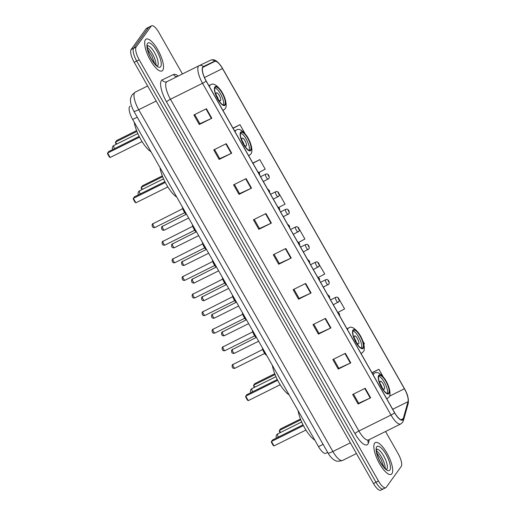 <?xml version="1.0" encoding="UTF-8"?>
<svg xmlns="http://www.w3.org/2000/svg" width="516" height="516" viewBox="0 0 516 516"><rect width="100%" height="100%" fill="white"/><g stroke="black" fill="none" stroke-linecap="round" stroke-linejoin="round"><path stroke-width="0.77" d="M327.66 452.397L325.809 453.319A11.1 3.599 -116.4 0 1 318.527 446.63L132.664 119.46A11.1 3.599 -116.4 0 1 130.064 106.264A11.1 3.599 -116.4 0 1 130.084 106.257L130.064 106.264M182.438 73.969L158.876 32.489A11.1 3.599 63.6 0 0 151.594 25.8L146.576 28.296A11.1 3.599 63.6 0 0 146.105 28.703L131.122 49.523A11.1 3.599 63.6 0 0 134.192 62.307L373.468 483.511A11.1 3.599 63.6 0 0 380.75 490.2L383.259 488.955A11.1 3.599 63.6 0 0 383.73 488.542M151.594 25.8A11.1 3.599 63.6 0 0 151.124 26.213L136.134 47.027A11.1 3.599 63.6 0 0 139.21 59.811L378.486 481.015L375.977 482.267A11.1 3.599 63.6 0 0 383.259 488.955A11.1 3.599 63.6 0 1 375.977 482.267L136.701 61.056L375.977 482.267L373.468 483.511M136.134 47.027L133.625 48.278A11.1 3.599 63.6 0 0 136.701 61.056A11.1 3.599 63.6 0 1 133.625 48.278L148.614 27.458L133.625 48.278L131.122 49.523M149.085 27.045A11.1 3.599 63.6 0 0 148.614 27.458A11.1 3.599 63.6 0 1 149.085 27.045M391.928 473.707A17.763 5.753 63.6 0 0 387.735 454.564A17.763 5.753 63.6 0 0 375.358 442.554A17.763 5.753 63.6 0 0 374.603 443.212A17.763 5.753 63.6 0 0 378.802 462.362A17.763 5.753 63.6 0 0 391.173 474.365A17.763 5.753 63.6 0 0 391.928 473.707A17.763 5.753 63.6 0 0 387.735 454.564A17.763 5.753 63.6 0 0 375.358 442.554A17.763 5.753 63.6 0 0 374.603 443.212A17.763 5.753 63.6 0 0 378.802 462.362A17.763 5.753 63.6 0 0 391.173 474.365A17.763 5.753 63.6 0 0 391.928 473.707M162.759 70.292A17.763 5.753 63.6 0 0 158.56 51.148A17.763 5.753 63.6 0 0 146.189 39.139A17.763 5.753 63.6 0 0 145.435 39.797A17.763 5.753 63.6 0 0 149.627 58.94A17.763 5.753 63.6 0 0 161.998 70.95A17.763 5.753 63.6 0 0 162.759 70.292A17.763 5.753 63.6 0 0 158.56 51.148A17.763 5.753 63.6 0 0 146.189 39.139A17.763 5.753 63.6 0 0 145.435 39.797A17.763 5.753 63.6 0 0 149.627 58.94A17.763 5.753 63.6 0 0 161.998 70.95A17.763 5.753 63.6 0 0 162.759 70.292M402.906 419.379A11.842 3.838 -116.4 0 1 402.403 419.818A11.842 3.838 -116.4 0 1 394.637 412.684L206.174 80.928A11.842 3.838 -116.4 0 1 203.401 66.854A11.842 3.838 -116.4 0 1 203.42 66.848L214.759 61.436A11.842 3.838 -116.4 0 1 222.506 68.576L404.402 388.774A11.842 3.838 -116.4 0 1 408.027 401.654L403.254 418.624A11.842 3.838 -116.4 0 1 402.906 419.379M403.054 419.631A12.139 3.934 63.6 0 0 403.409 418.857L408.175 401.887A12.139 3.934 63.6 0 0 404.467 388.69L222.57 68.493A12.139 3.934 63.6 0 0 214.624 61.172L203.285 66.577A12.139 3.934 63.6 0 0 206.11 81.012L394.572 412.768A12.139 3.934 63.6 0 0 403.054 419.631M206.419 108.734L193.881 114.971L199.292 124.498L211.831 118.267L206.419 108.734M194.693 114.565L199.892 123.717L211.405 118.467A2.961 0.471 -29.6 0 0 211.831 118.267M199.879 123.685L199.292 124.498M226.266 143.68L213.727 149.911L219.145 159.444L231.684 153.207L226.266 143.68M214.54 149.505L219.745 158.664L231.258 153.413A2.961 0.471 -29.6 0 0 231.684 153.207M219.726 158.631L219.145 159.444M246.119 178.62L233.58 184.851L238.992 194.384L251.531 188.147L246.119 178.62M234.393 184.451L239.592 193.603L251.105 188.353A2.961 0.471 -29.6 0 0 251.531 188.147M239.572 193.571L238.992 194.384M265.966 213.56L253.427 219.797L258.839 229.323L271.384 223.093L265.966 213.56M254.24 219.39L259.445 228.543L270.958 223.293A2.961 0.471 -29.6 0 0 271.384 223.093M259.425 228.511L258.839 229.323M365.218 388.271L352.673 394.501L358.091 404.034L370.63 397.797L365.218 388.271M353.492 394.095L358.691 403.254L370.204 398.004A2.961 0.471 -29.6 0 0 370.63 397.797M358.672 403.222L358.091 404.034M345.365 353.325L332.826 359.562L338.238 369.088L350.783 362.858L345.365 353.325M333.639 359.155L338.844 368.314L350.351 363.058A2.961 0.471 -29.6 0 0 350.783 362.858M338.825 368.282L338.238 369.088M325.519 318.385L312.98 324.622L318.391 334.149L330.93 327.918L325.519 318.385M313.793 324.216L318.991 333.368L330.504 328.118A2.961 0.471 -29.6 0 0 330.93 327.918M318.972 333.336L318.391 334.149M305.666 283.445L293.127 289.676L298.538 299.209L311.084 292.972L305.666 283.445M293.939 289.276L299.145 298.429L310.658 293.178A2.961 0.471 -29.6 0 0 311.084 292.972M299.125 298.396L298.538 299.209M285.819 248.506L273.28 254.736L278.692 264.263L291.23 258.032L285.819 248.506M274.093 254.33L279.291 263.489L290.805 258.239A2.961 0.471 -29.6 0 0 291.23 258.032M279.272 263.457L278.692 264.263M378.486 481.015A11.1 3.599 63.6 0 0 385.768 487.704A11.1 3.599 63.6 0 0 386.239 487.298L401.229 466.477A11.1 3.599 63.6 0 0 398.152 453.693L385.549 431.505M259.077 172.428L265.205 169.151L259.793 159.625L252.84 163.082M244.952 133.496L239.946 124.679L232.993 128.136M225.24 99.407L224.737 97.917M318.437 277.356L324.757 273.977L319.185 264.527M339.193 299.39L344.604 308.916L338.154 312.367M363.812 344.204L364.457 343.862L362.858 341.05M383.065 376.628L378.892 369.275L371.939 372.726M278.892 207.393L285.058 204.097L279.64 194.564L279.291 194.738M299.493 229.504L304.904 239.037L298.68 242.365M378.892 369.275L372.055 372.926M279.64 194.564L279.291 194.751M259.793 159.625L252.956 163.282M239.946 124.679L233.103 128.336M388.709 393.024A9.991 3.238 63.6 0 0 386.349 382.259A9.991 3.238 63.6 0 0 379.389 375.5A9.991 3.238 63.6 0 0 378.963 375.874A9.991 3.238 63.6 0 0 381.324 386.639A9.991 3.238 63.6 0 0 388.284 393.398A9.991 3.238 63.6 0 0 388.709 393.024M387.335 393.45A9.991 3.238 63.6 0 0 385.168 383.788A9.991 3.238 63.6 0 0 378.77 376.222M298.061 410.601A21.646 7.011 63.6 0 0 314.85 440.161M303.021 424.816L272.564 439.961L271.468 441.477L273.996 445.927L305.943 430.041M273.996 445.927L273.164 445.385L271.358 442.206L271.468 441.477L303.421 425.597M300.46 419.018L280.491 428.944L279.401 430.46L300.783 419.83M280.143 432.685L279.291 431.189L279.401 430.46L280.549 432.485M384.433 389.038A4.438 1.438 63.6 0 0 383.388 384.252A4.438 1.438 63.6 0 0 380.292 381.253A4.438 1.438 63.6 0 0 380.105 381.414A4.438 1.438 63.6 0 0 381.156 386.2A4.438 1.438 63.6 0 0 384.246 389.206A4.438 1.438 63.6 0 0 384.433 389.038M382.208 387.858A4.438 1.438 63.6 0 0 380.137 383.691M362.98 347.726A9.991 3.238 63.6 0 0 360.62 336.961A9.991 3.238 63.6 0 0 353.66 330.201A9.991 3.238 63.6 0 0 353.234 330.575A9.991 3.238 63.6 0 0 355.595 341.34A9.991 3.238 63.6 0 0 362.555 348.1A9.991 3.238 63.6 0 0 362.98 347.726M361.606 348.152A9.991 3.238 63.6 0 0 359.439 338.49A9.991 3.238 63.6 0 0 353.041 330.924M272.325 365.302A21.646 7.011 63.6 0 0 289.121 394.869M277.292 379.518L246.829 394.663L245.739 396.178L248.26 400.629L280.207 384.749M248.26 400.629L247.428 400.087L245.629 396.907L245.739 396.178L277.685 380.298M274.731 373.719L254.762 383.646L253.666 385.162L275.047 374.539M254.407 387.393L253.556 385.897L253.666 385.162L254.814 387.187M358.704 343.74A4.438 1.438 63.6 0 0 357.653 338.954A4.438 1.438 63.6 0 0 354.563 335.955A4.438 1.438 63.6 0 0 354.376 336.116A4.438 1.438 63.6 0 0 355.421 340.902A4.438 1.438 63.6 0 0 358.517 343.908A4.438 1.438 63.6 0 0 358.704 343.74M356.479 342.56A4.438 1.438 63.6 0 0 354.408 338.393M250.595 149.892A9.991 3.238 63.6 0 0 248.235 139.126A9.991 3.238 63.6 0 0 241.275 132.373A9.991 3.238 63.6 0 0 240.849 132.741A9.991 3.238 63.6 0 0 243.21 143.513A9.991 3.238 63.6 0 0 250.17 150.266A9.991 3.238 63.6 0 0 250.595 149.892M249.222 150.324A9.991 3.238 63.6 0 0 247.054 140.655A9.991 3.238 63.6 0 0 240.656 133.096M159.941 167.468A21.646 7.011 63.6 0 0 176.736 197.035M164.907 181.69L134.444 196.828L133.354 198.344L135.876 202.794L167.823 186.915M135.876 202.794L135.044 202.253L133.244 199.079L133.354 198.344L165.301 182.464M162.346 175.885L142.377 185.812L141.281 187.327L162.663 176.704M142.023 189.559L141.171 188.063L141.281 187.327L142.429 189.353M246.319 145.905A4.438 1.438 63.6 0 0 245.268 141.12A4.438 1.438 63.6 0 0 242.178 138.12A4.438 1.438 63.6 0 0 241.991 138.288A4.438 1.438 63.6 0 0 243.036 143.074A4.438 1.438 63.6 0 0 246.132 146.073A4.438 1.438 63.6 0 0 246.319 145.905M244.094 144.725A4.438 1.438 63.6 0 0 242.023 140.558M224.86 104.6A9.991 3.238 63.6 0 0 222.499 93.828A9.991 3.238 63.6 0 0 215.54 87.075A9.991 3.238 63.6 0 0 215.114 87.443A9.991 3.238 63.6 0 0 217.475 98.214A9.991 3.238 63.6 0 0 224.434 104.967A9.991 3.238 63.6 0 0 224.86 104.6M223.486 105.025A9.991 3.238 63.6 0 0 221.319 95.357A9.991 3.238 63.6 0 0 214.92 87.797M134.205 122.176A21.646 7.011 63.6 0 0 151.001 151.736M139.172 136.392L108.715 151.53L107.618 153.052L110.147 157.496L142.094 141.616M110.147 157.496L109.315 156.954L107.509 153.781L107.618 153.052L139.565 137.166M136.611 130.587L116.642 140.513L115.552 142.035L136.934 131.406M116.287 144.261L115.442 142.764L115.552 142.035L116.7 144.054M220.584 100.614A4.438 1.438 63.6 0 0 219.539 95.828A4.438 1.438 63.6 0 0 216.443 92.822A4.438 1.438 63.6 0 0 216.256 92.99A4.438 1.438 63.6 0 0 217.307 97.776A4.438 1.438 63.6 0 0 220.397 100.775A4.438 1.438 63.6 0 0 220.584 100.614M218.358 99.427A4.438 1.438 63.6 0 0 216.288 95.26M323.093 444.36L318.527 446.63M137.237 117.19L132.664 119.46M133.838 111.211C131.283 106.128 130.174 102.381 130.509 99.962C130.303 98.962 130.871 97.214 132.219 94.705L135.25 92.132L147.634 85.972L135.269 92.119A14.803 4.792 63.6 0 0 135.25 92.132A14.803 4.792 63.6 0 0 134.618 92.68A14.803 4.792 63.6 0 0 138.714 109.721L332.878 451.513A14.803 4.792 63.6 0 0 342.592 460.433C338.696 461.485 336.213 461.485 335.129 460.433C332.639 459.33 330.266 456.853 328.008 453.003L133.838 111.211A7.398 1.18 150.4 0 0 138.714 109.721L156.193 101.033M350.358 442.825L332.878 451.513A7.398 1.18 150.4 0 1 328.008 453.003M134.192 62.307L139.21 59.811M146.105 28.703L151.124 26.213M369.404 439.529L368.45 442.928A18.505 5.992 -116.4 0 1 354.982 433.646L166.52 101.891A3.702 0.587 150.4 0 1 170.435 99.246L358.897 431.002A14.803 4.792 63.6 0 0 368.611 439.922L368.024 440.367M166.52 101.891A18.505 5.992 -116.4 0 1 161.398 80.586A18.505 5.992 -116.4 0 1 162.211 79.89L173.55 74.478A18.505 5.992 -116.4 0 1 178.22 76.065M166.339 82.205A14.803 4.792 63.6 0 0 170.435 99.246L202.536 83.289A14.803 4.792 -116.4 0 1 199.073 65.7A14.803 4.792 -116.4 0 1 199.092 65.687L166.971 81.657A14.803 4.792 63.6 0 0 166.339 82.205M394.572 412.768A3.702 0.587 -29.6 0 1 390.999 415.045A14.803 4.792 -116.4 0 0 400.713 423.965L402.538 422.404L403.422 420.534A3.702 3.296 -164.3 0 0 403.409 418.857M403.422 420.534L408.195 403.564C408.911 399.184 407.666 394.218 404.454 388.658A3.702 0.587 150.4 0 1 404.454 388.658A3.702 0.587 150.4 0 1 404.467 388.69M214.624 61.172A3.702 3.502 -115.5 0 0 210.431 60.282L199.189 65.642M408.195 403.564A3.702 3.296 -164.3 0 0 408.175 401.887M203.285 66.577A3.702 3.502 -115.5 0 0 199.092 65.687L210.483 60.256C213.076 59.205 216.643 58.882 222.557 68.467L404.454 388.658M206.11 81.012A3.702 0.587 150.4 0 1 202.536 83.289L390.999 415.045L358.897 431.002A3.702 0.587 150.4 0 0 354.982 433.646M199.047 65.713L166.99 81.644A14.803 4.792 63.6 0 0 166.971 81.657A3.702 3.502 64.5 0 1 162.211 79.89M368.45 442.928A3.702 3.296 15.7 0 1 367.998 440.451M177.214 76.562A3.702 3.502 64.5 0 1 173.55 74.478M222.506 68.576L204.478 77.542M214.759 61.436L202.859 67.351M403.254 418.624L400.938 419.772M408.027 401.654L392.695 409.272M404.402 388.774L389.419 396.224M285.393 248.712L290.805 258.239M305.246 283.652L310.658 293.178M325.093 318.598L330.504 328.118M344.946 353.537L350.351 363.058M364.793 388.477L370.204 398.004M265.546 213.772L270.958 223.293M245.693 178.826L251.105 188.353M225.847 143.887L231.258 153.413M206 108.947L211.405 118.467M386.587 469.386A11.281 3.651 63.6 0 0 386.884 469.076A11.281 3.651 63.6 0 0 384.375 457.208A11.281 3.651 63.6 0 0 376.564 449.217M385.175 468.451A11.281 3.651 63.6 0 0 382.466 458.859A11.281 3.651 63.6 0 0 376.454 450.913M376.686 446.875A13.5 4.373 63.6 0 0 380.421 462.42A13.5 4.373 63.6 0 0 389.851 470.05A13.5 4.373 63.6 0 0 386.116 454.506A13.5 4.373 63.6 0 0 376.686 446.875M378.692 375.396A10.546 3.418 63.6 0 0 381.614 387.535A10.546 3.418 63.6 0 0 388.98 393.502A10.546 3.418 63.6 0 0 386.065 381.356A10.546 3.418 63.6 0 0 378.692 375.396M373.255 375.042A14.248 4.612 -116.4 0 1 373.758 373.778A14.248 4.612 -116.4 0 1 374.364 373.249L372.7 374.074M278.35 437.084A2.961 0.961 -116.4 0 1 277.679 433.956A2.961 0.961 -116.4 0 1 277.808 433.846A2.961 2.961 0 0 0 276.557 437.974M157.412 65.971A11.281 3.651 63.6 0 0 157.715 65.661A11.281 3.651 63.6 0 0 155.2 53.793A11.281 3.651 63.6 0 0 147.389 45.801M156 65.035A11.281 3.651 63.6 0 0 153.291 55.444A11.281 3.651 63.6 0 0 147.279 47.491M147.511 43.454A13.5 4.373 63.6 0 0 151.246 58.998A13.5 4.373 63.6 0 0 160.676 66.635A13.5 4.373 63.6 0 0 156.941 51.09A13.5 4.373 63.6 0 0 147.511 43.454M352.963 330.098A10.546 3.418 63.6 0 0 355.879 342.243A10.546 3.418 63.6 0 0 363.251 348.203A10.546 3.418 63.6 0 0 360.329 336.058A10.546 3.418 63.6 0 0 352.963 330.098M347.52 329.75A14.248 4.612 -116.4 0 1 348.023 328.479A14.248 4.612 -116.4 0 1 348.629 327.95L346.971 328.776M252.614 391.786A2.961 0.961 -116.4 0 1 251.95 388.658A2.961 0.961 -116.4 0 1 252.072 388.548A2.961 2.961 0 0 0 250.828 392.676M240.579 132.264A10.546 3.418 63.6 0 0 243.494 144.409A10.546 3.418 63.6 0 0 250.866 150.369A10.546 3.418 63.6 0 0 247.944 138.23A10.546 3.418 63.6 0 0 240.579 132.264M235.135 131.915A14.248 4.612 -116.4 0 1 235.638 130.645A14.248 4.612 -116.4 0 1 236.244 130.116L234.587 130.941M140.229 193.952A2.961 0.961 -116.4 0 1 139.565 190.83A2.961 0.961 -116.4 0 1 139.688 190.72A2.961 2.961 0 0 0 138.443 194.842M214.843 86.965A10.546 3.418 63.6 0 0 217.765 99.111A10.546 3.418 63.6 0 0 225.131 105.071A10.546 3.418 63.6 0 0 222.215 92.932A10.546 3.418 63.6 0 0 214.843 86.965M209.406 86.617A14.248 4.612 -116.4 0 1 209.909 85.346A14.248 4.612 -116.4 0 1 210.509 84.824L208.851 85.643M114.494 148.653A2.961 0.961 -116.4 0 1 113.83 145.531A2.961 0.961 -116.4 0 1 113.959 145.422A2.961 2.961 0 0 0 112.707 149.543M233.174 364.199A2.219 0.722 63.6 0 0 233.051 364.225A2.219 0.722 63.6 0 0 232.955 364.309A2.219 0.722 63.6 0 0 233.484 366.702A2.219 0.722 63.6 0 0 235.025 368.198A2.219 0.722 63.6 0 0 235.122 368.121M339.515 314.799L338.612 313.212L339.515 314.799M262.592 348.171A5.553 1.8 63.6 0 0 266.617 355.26M266.688 355.382A5.179 1.677 -116.4 0 1 262.347 347.739M223.176 346.604A2.219 0.722 63.6 0 0 223.054 346.623A2.219 0.722 63.6 0 0 222.957 346.707A2.219 0.722 63.6 0 0 223.486 349.1A2.219 0.722 63.6 0 0 225.028 350.603A2.219 0.722 63.6 0 0 225.124 350.519M329.518 297.203L328.615 295.616L329.518 297.203M252.595 330.575A5.553 1.8 63.6 0 0 256.62 337.658M256.691 337.787A5.179 1.677 -116.4 0 1 252.35 330.137M213.179 329.002A2.219 0.722 63.6 0 0 213.056 329.027A2.219 0.722 63.6 0 0 212.96 329.111A2.219 0.722 63.6 0 0 213.489 331.504A2.219 0.722 63.6 0 0 215.03 333.007A2.219 0.722 63.6 0 0 215.127 332.923M319.52 279.608L318.624 278.014L319.52 279.608M242.597 312.98A5.553 1.8 63.6 0 0 246.629 320.062M246.693 320.184A5.179 1.677 -116.4 0 1 242.352 312.541M203.181 311.406A2.219 0.722 63.6 0 0 203.059 311.432A2.219 0.722 63.6 0 0 202.962 311.516A2.219 0.722 63.6 0 0 203.491 313.909A2.219 0.722 63.6 0 0 205.039 315.405A2.219 0.722 63.6 0 0 205.129 315.328M309.523 262.005L308.626 260.419L309.523 262.005M232.606 295.378A5.553 1.8 63.6 0 0 236.631 302.466M236.702 302.589A5.179 1.677 -116.4 0 1 232.355 294.946M193.184 293.804A2.219 0.722 63.6 0 0 193.061 293.83A2.219 0.722 63.6 0 0 192.971 293.914A2.219 0.722 63.6 0 0 193.494 296.307A2.219 0.722 63.6 0 0 195.042 297.809A2.219 0.722 63.6 0 0 195.132 297.726M299.532 244.41L298.629 242.823L299.532 244.41M222.609 277.782A5.553 1.8 63.6 0 0 226.634 284.864M226.705 284.993A5.179 1.677 -116.4 0 1 222.357 277.344M183.186 276.208A2.219 0.722 63.6 0 0 183.064 276.234A2.219 0.722 63.6 0 0 182.974 276.318A2.219 0.722 63.6 0 0 183.496 278.711A2.219 0.722 63.6 0 0 185.044 280.214A2.219 0.722 63.6 0 0 185.134 280.13M289.534 226.808L288.631 225.221L289.534 226.808M212.611 260.187A5.553 1.8 63.6 0 0 216.636 267.269M216.707 267.391A5.179 1.677 -116.4 0 1 212.36 259.748M173.189 258.613A2.219 0.722 63.6 0 0 173.066 258.639A2.219 0.722 63.6 0 0 172.976 258.716A2.219 0.722 63.6 0 0 173.499 261.109A2.219 0.722 63.6 0 0 175.047 262.612A2.219 0.722 63.6 0 0 175.137 262.528M279.537 209.212L278.634 207.625L279.537 209.212M202.614 242.585A5.553 1.8 63.6 0 0 206.639 249.673M206.71 249.796A5.179 1.677 -116.4 0 1 202.362 242.152M163.191 241.011A2.219 0.722 63.6 0 0 163.069 241.036A2.219 0.722 63.6 0 0 162.979 241.12A2.219 0.722 63.6 0 0 163.501 243.513A2.219 0.722 63.6 0 0 165.049 245.016A2.219 0.722 63.6 0 0 165.139 244.932M269.539 191.617L268.636 190.023L269.539 191.617M192.616 224.989A5.553 1.8 63.6 0 0 196.641 232.071M196.712 232.2A5.179 1.677 -116.4 0 1 192.365 224.55M153.194 223.415A2.219 0.722 63.6 0 0 153.071 223.441A2.219 0.722 63.6 0 0 152.981 223.525A2.219 0.722 63.6 0 0 153.504 225.918A2.219 0.722 63.6 0 0 155.052 227.421A2.219 0.722 63.6 0 0 155.148 227.337M259.542 174.015L258.639 172.428L259.542 174.015M182.619 207.393A5.553 1.8 63.6 0 0 186.644 214.475M186.715 214.598A5.179 1.677 -116.4 0 1 182.367 206.955M232.606 349.242A2.219 0.722 63.6 0 0 232.484 349.267A2.219 0.722 63.6 0 0 232.394 349.351A2.219 0.722 63.6 0 0 232.916 351.744A2.219 0.722 63.6 0 0 234.464 353.241A2.219 0.722 63.6 0 0 234.554 353.163M338.283 302.208A2.773 0.897 -116.4 0 1 338.167 302.312A2.773 0.897 -116.4 0 1 336.232 300.435A2.773 0.897 -116.4 0 1 335.581 297.448A2.773 0.897 -116.4 0 1 335.697 297.345L330.562 299.893M338.051 298.254L338.954 299.841L338.051 298.254M222.609 331.646A2.219 0.722 63.6 0 0 222.486 331.665A2.219 0.722 63.6 0 0 222.396 331.749A2.219 0.722 63.6 0 0 222.918 334.142A2.219 0.722 63.6 0 0 224.466 335.645A2.219 0.722 63.6 0 0 224.557 335.561M328.292 284.613A2.773 0.897 -116.4 0 1 328.17 284.716A2.773 0.897 -116.4 0 1 326.241 282.839A2.773 0.897 -116.4 0 1 325.583 279.846A2.773 0.897 -116.4 0 1 325.699 279.743L320.565 282.297M328.053 280.659L328.956 282.246L328.053 280.659M212.611 314.044A2.219 0.722 63.6 0 0 212.489 314.07A2.219 0.722 63.6 0 0 212.399 314.154A2.219 0.722 63.6 0 0 212.921 316.547A2.219 0.722 63.6 0 0 214.469 318.05A2.219 0.722 63.6 0 0 214.559 317.966M318.295 267.017A2.773 0.897 -116.4 0 1 318.172 267.12A2.773 0.897 -116.4 0 1 316.244 265.243A2.773 0.897 -116.4 0 1 315.586 262.251A2.773 0.897 -116.4 0 1 315.702 262.147L310.567 264.702M318.056 263.057L318.959 264.65L318.056 263.057M202.614 296.448A2.219 0.722 63.6 0 0 202.491 296.474A2.219 0.722 63.6 0 0 202.401 296.558A2.219 0.722 63.6 0 0 202.923 298.951A2.219 0.722 63.6 0 0 204.471 300.447A2.219 0.722 63.6 0 0 204.568 300.37M308.297 249.415A2.773 0.897 -116.4 0 1 308.175 249.518A2.773 0.897 -116.4 0 1 306.246 247.641A2.773 0.897 -116.4 0 1 305.588 244.649A2.773 0.897 -116.4 0 1 305.704 244.552L300.57 247.1M308.058 245.461L308.961 247.048L308.058 245.461M192.623 278.846A2.219 0.722 63.6 0 0 192.5 278.872A2.219 0.722 63.6 0 0 192.404 278.956A2.219 0.722 63.6 0 0 192.926 281.349A2.219 0.722 63.6 0 0 194.474 282.852A2.219 0.722 63.6 0 0 194.571 282.768M298.3 231.819A2.773 0.897 -116.4 0 1 298.177 231.923A2.773 0.897 -116.4 0 1 296.249 230.046A2.773 0.897 -116.4 0 1 295.591 227.053A2.773 0.897 -116.4 0 1 295.707 226.95L290.572 229.504M298.061 227.866L298.964 229.452L298.061 227.866M182.625 261.251A2.219 0.722 63.6 0 0 182.503 261.277A2.219 0.722 63.6 0 0 182.406 261.36A2.219 0.722 63.6 0 0 182.928 263.753A2.219 0.722 63.6 0 0 184.476 265.256A2.219 0.722 63.6 0 0 184.573 265.172M288.302 214.217A2.773 0.897 -116.4 0 1 288.186 214.321A2.773 0.897 -116.4 0 1 286.251 212.45A2.773 0.897 -116.4 0 1 285.593 209.457A2.773 0.897 -116.4 0 1 285.709 209.354L280.581 211.902M288.063 210.264L288.966 211.85L288.063 210.264M172.628 243.655A2.219 0.722 63.6 0 0 172.505 243.681A2.219 0.722 63.6 0 0 172.409 243.758A2.219 0.722 63.6 0 0 172.931 246.151A2.219 0.722 63.6 0 0 174.479 247.654A2.219 0.722 63.6 0 0 174.576 247.57M278.305 196.622A2.773 0.897 -116.4 0 1 278.189 196.725A2.773 0.897 -116.4 0 1 276.254 194.848A2.773 0.897 -116.4 0 1 275.596 191.855A2.773 0.897 -116.4 0 1 275.718 191.752L270.584 194.306M278.066 192.668L278.969 194.255L278.066 192.668M162.63 226.053A2.219 0.722 63.6 0 0 162.508 226.079A2.219 0.722 63.6 0 0 162.411 226.163A2.219 0.722 63.6 0 0 162.933 228.556A2.219 0.722 63.6 0 0 164.481 230.059A2.219 0.722 63.6 0 0 164.578 229.975M268.307 179.026A2.773 0.897 -116.4 0 1 268.191 179.129A2.773 0.897 -116.4 0 1 266.256 177.252A2.773 0.897 -116.4 0 1 265.598 174.26A2.773 0.897 -116.4 0 1 265.721 174.156L260.586 176.711M268.068 175.066L268.971 176.659L268.068 175.066M342.592 460.433L356.446 453.545M385.768 487.704L383.259 488.955M400.713 423.965L368.611 439.922M386.407 469.495L386.716 469.425C386.084 468.36 388.483 472.211 382.382 465.258C379.183 460.427 377.248 456.015 376.583 452.022L376.603 449.107M383.865 467.128L381.06 459.408L376.719 452.751M387.045 398.765L388.851 397.223C391.238 395.495 389.973 386.665 384.904 379.067C380.453 373.203 376.938 371.262 374.364 373.249M301.686 421.978L277.808 433.846M157.232 66.08L157.541 66.003C156.916 64.945 159.309 68.789 153.207 61.843C150.008 57.005 148.079 52.6 147.408 48.607L147.434 45.692M154.69 63.713L151.885 55.992L147.544 49.336M361.31 353.466L363.116 351.925C365.509 350.196 364.244 341.366 359.168 333.775C354.718 327.905 351.202 325.964 348.629 327.95M275.95 376.68L252.072 388.548M248.925 155.632L250.731 154.091C253.124 152.362 251.86 143.532 246.783 135.94C242.333 130.071 238.818 128.129 236.244 130.116M163.566 178.846L139.688 190.72M223.196 110.34L225.002 108.792C227.388 107.07 226.124 98.234 221.054 90.642C216.604 84.779 213.089 82.837 210.509 84.824M137.837 133.554L113.959 145.422M262.709 349.48L232.355 364.812C231.71 366.412 232.29 369.153 235.025 368.198L264.682 353.46M337.516 312.135L339.425 313.838L339.747 316.056M266.772 355.53L264.96 353.834L263.541 351.506L262.296 347.642M252.711 331.885L222.357 347.216C221.712 348.816 222.293 351.551 225.028 350.603L254.691 335.858M327.518 294.533L329.434 296.242L329.75 298.461M256.775 337.928L254.962 336.232L253.543 333.91L252.298 330.046M242.714 314.283L212.36 329.621C211.715 331.214 212.295 333.955 215.03 333.007L244.694 318.262M317.521 276.937L319.436 278.64L319.752 280.865M246.777 320.333L244.965 318.636L243.546 316.314L242.301 312.451M232.716 296.687L202.369 312.019C201.717 313.618 202.298 316.36 205.039 315.405L234.696 300.667M307.523 259.342L309.439 261.044L309.755 263.263M236.78 302.737L234.967 301.041L233.548 298.712L232.303 294.849M222.719 279.091L192.371 294.423C191.72 296.016 192.3 298.758 195.042 297.809L224.699 283.065M297.526 241.74L299.441 243.449L299.757 245.668M226.782 285.135L224.97 283.439L223.551 281.117L222.306 277.253M212.721 261.489L182.374 276.821C181.722 278.421 182.309 281.162 185.044 280.214L214.701 265.469M287.528 224.144L289.444 225.847L289.76 228.072M216.785 267.54L214.972 265.843L213.553 263.521L212.308 259.658M202.73 243.894L172.376 259.226C171.731 260.825 172.312 263.56 175.047 262.612L204.704 247.874M277.531 206.548L279.446 208.251L279.762 210.47M206.793 249.938L204.975 248.248L203.556 245.919L202.311 242.056M192.732 226.298L162.379 241.63C161.734 243.223 162.314 245.964 165.049 245.016L194.706 230.271M267.54 188.946L269.449 190.649L269.765 192.874M196.796 232.342L194.977 230.646L193.558 228.324L192.313 224.46M182.735 208.696L152.381 224.028C151.736 225.627 152.317 228.369 155.052 227.421L184.709 212.676M257.542 171.351L259.451 173.054L259.767 175.279M186.798 214.746L184.98 213.05L183.561 210.721L182.316 206.864M258.645 341.224L234.464 353.241C231.723 354.195 231.142 351.454 231.794 349.854L256.142 337.509M333.31 304.73L338.883 301.705C339.831 300.731 338.702 296.042 335.697 297.345M248.648 323.622L224.466 335.645C221.732 336.593 221.151 333.852 221.796 332.259L246.145 319.914M323.313 287.128L328.885 284.103C329.834 283.129 328.711 278.44 325.699 279.743M238.65 306.027L214.469 318.05C211.734 318.998 211.154 316.256 211.799 314.663L236.147 302.312M313.315 269.533L318.894 266.508C319.836 265.534 318.714 260.844 315.702 262.147M228.653 288.431L204.471 300.447C201.737 301.402 201.156 298.661 201.801 297.061L226.15 284.716M303.318 251.937L308.897 248.912C309.839 247.938 308.716 243.249 305.704 244.552M218.655 270.829L194.474 282.852C191.739 283.8 191.159 281.059 191.804 279.466L216.152 267.114M293.32 234.335L298.899 231.31C299.841 230.336 298.719 225.647 295.707 226.95M208.657 253.233L184.476 265.256C181.742 266.204 181.161 263.463 181.806 261.864L206.155 249.518M283.323 216.739L288.902 213.714C289.844 212.74 288.721 208.051 285.709 209.354M198.666 235.631L174.479 247.654C171.744 248.602 171.164 245.868 171.809 244.268L196.157 231.923M273.325 199.144L278.904 196.112C279.846 195.145 278.724 190.456 275.718 191.752M188.669 218.036L164.481 230.059C161.747 231.007 161.166 228.266 161.811 226.672L186.16 214.321M263.328 181.542L268.907 178.517C269.849 177.543 268.726 172.854 265.721 174.156"/></g></svg>
